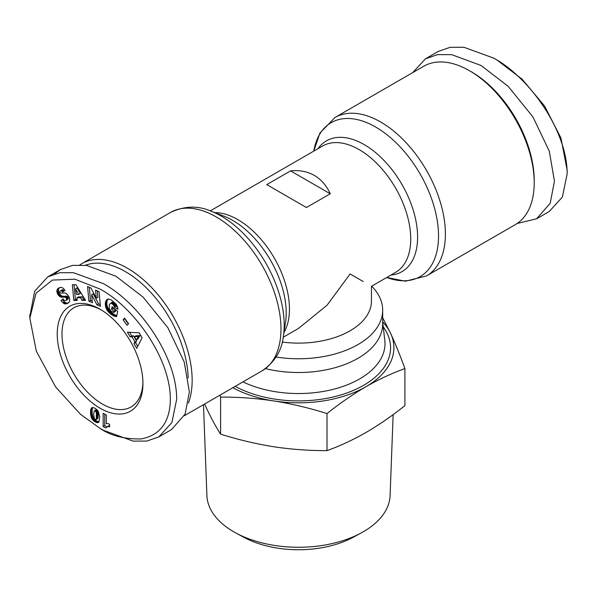 <?xml version="1.0" encoding="UTF-8"?>
<svg xmlns="http://www.w3.org/2000/svg" width="597" height="597" viewBox="0 0 597 597"><rect width="100%" height="100%" fill="white"/><g stroke="black" fill="none" stroke-linecap="round" stroke-linejoin="round"><path stroke-width="0.9" d="M103.259 430.221L100.087 428.385C110.415 435.616 124.057 439.138 141.019 438.959C159.287 435.497 169.026 423.325 170.249 402.445C172.361 360.692 134.579 307.552 100.087 289.09L74.916 279.187L52.402 280.083L36.036 293.194L29.85 318.186L36.298 351.051L55.558 386.878L80.528 414.333L100.087 428.385L103.266 430.221L133.124 441.116L146.802 441.071L158.787 436.922L171.891 422.557L176.675 399.289C176.779 355.536 138.497 302.679 103.266 283.59L73.409 272.687L59.745 272.732L47.738 276.889L34.633 291.246L29.872 316.395M517.159 223.479L536.569 218.815L549.262 211.48L562.389 197.07L567.15 173.854L567.15 170.182L560.964 138.049L544.598 106.042L522.084 79.147L496.913 59.984L493.741 58.148M567.15 173.846C567.284 130.191 528.867 77.073 493.734 58.148L463.854 47.245L450.153 47.305L438.213 51.446L425.512 58.782L412.654 72.655M142.929 382.073A57.245 33.051 60 0 1 131.086 406.938A57.245 33.051 60 0 1 102.468 404.102A57.245 33.051 60 0 1 65.073 353.655A57.245 33.051 60 0 1 73.849 307.791A57.245 33.051 60 0 1 101.296 309.97M100.087 408.221A60.61 34.992 60 0 1 57.23 333.992A60.61 34.992 60 0 1 100.087 309.246L100.087 309.246A60.61 34.992 60 0 1 142.944 383.483A60.61 34.992 60 0 1 100.087 408.221M109.4 424.213A6.597 3.813 60 0 1 109.639 424.363L109.639 426.751L107.154 426.751L105.759 428.019L103.162 426.519L103.162 413.236L106.333 415.064L106.333 423.773A6.597 3.813 60 0 1 109.4 424.213M188.152 377.923A88.669 51.193 -120 0 0 151.183 292.873A88.669 51.193 -120 0 0 85.386 265.269M188.443 403.057A91.475 52.812 -120 0 0 192.152 380.274A91.475 52.812 -120 0 0 127.467 268.24A91.475 52.812 -120 0 0 81.729 263.71A91.475 52.812 -120 0 0 79.841 264.889M314.373 175.451C321.231 179.451 326.522 185.555 330.245 193.779L306.44 207.525L282.627 193.779L266.755 184.615L290.56 170.869C299.545 169.981 307.485 171.511 314.373 175.451M283.224 337.245L298.5 328.425L327.059 305.209L350.088 273.971L363.2 281.538M276.075 357.013A84.177 48.603 0 0 0 358.021 344.536A84.177 48.603 0 0 0 382.677 310.164A84.177 48.603 0 0 0 371.7 286.164M210.263 210.883L322.664 145.989A72.953 42.118 -120 0 1 359.14 149.608A72.953 42.118 -120 0 1 406.803 213.898A72.953 42.118 -120 0 1 395.617 272.351L371.453 286.306L371.453 301A72.953 42.118 180 0 1 350.088 330.79A72.953 42.118 180 0 1 282.224 342.059M265.478 368.618A84.177 48.603 0 0 0 358.021 358.282A84.177 48.603 0 0 0 382.677 323.917L382.677 310.164M334.977 117.497A91.475 52.812 -120 0 1 380.714 122.027A91.475 52.812 -120 0 1 440.474 202.637A91.475 52.812 -120 0 1 426.452 275.933L515.271 224.659A91.475 52.812 -120 0 0 534.211 182.786A91.475 52.812 -120 0 0 469.533 70.752L469.533 70.752A91.475 52.812 -120 0 0 423.795 66.222L334.977 117.497L319.902 133.094L313.776 151.123M534.211 182.786L534.211 180.495A88.669 51.193 -120 0 0 471.518 71.894L469.533 70.752M204.614 404.012L206.346 407.818C211.144 418.049 215.898 426.825 220.606 434.146L220.606 397.102C238.181 396.99 255.919 398.274 273.807 400.945A95.401 55.081 180 0 1 232.852 387.707M203.487 404.662L206.898 495.517A91.625 52.894 -0 0 0 233.711 531.778A91.625 52.894 -0 0 0 235.793 532.942A91.625 52.894 -0 0 0 361.207 532.942A91.625 52.894 -0 0 0 390.102 495.517L393.139 414.609M235.793 532.942L243.71 537.233A80.058 46.215 -0 0 0 353.29 537.233L361.207 532.942M57.924 288.62L60.857 287.299L63.058 288.105L64.998 290.291L62.648 291.985L61.394 290.761L60.252 290.814L59.752 291.56L59.991 292.515L60.939 293.142L64.446 292.873L66.17 293.366L69.028 296.679L69.715 298.851L69.536 301.321L68.715 302.552L66.745 303.724L63.924 303.53L60.931 300.649L63.081 298.866C63.842 300.41 64.864 300.888 66.148 300.298L66.685 298.634L65.558 297.224L60.961 297.075L58.118 294.881L56.969 292.194L56.999 290.112L57.924 288.62L59.506 287.709L57.596 288.963M91.02 288.082L96.296 298.231L95.557 290.112L99.065 291.679L100.408 306.358L96.901 304.783L91.662 294.709L92.401 302.769L88.901 301.201L87.55 286.523L91.02 288.082M124.586 318.179L128.594 323.716L127.116 325.328L123.101 319.791L124.586 318.179M142.101 337.827L136.735 348.327L133.974 343.529L134.959 341.969L131.959 336.76L130.131 336.857L127.43 332.171L139.22 332.827L142.101 337.827M111.333 299.918L116.042 304.074L117.415 306.537L117.967 309.283L114.303 307.015L113.378 304.746L110.893 303.104L109.341 304.567L109.229 308.574L111.035 311.171L113.728 312.455L113.967 311.298L111.527 309.283L112.057 306.739L117.706 311.41L116.616 316.611L113.43 315.791L110.378 313.761L107.654 310.977L105.788 307.373L105.303 303.634L106.281 300.254L108.288 299.007L111.333 299.918M75.991 284.724L85.543 300.321L82.05 300.358L80.602 297.776L76.812 297.813L77.2 300.403L73.789 300.44L72.356 284.762L75.991 284.724M91.58 418.139L90.513 412.937L90.766 409.669L91.513 407.982L92.699 407.52L94.386 407.982L96.93 409.699L98.363 411.549L99.729 417.034L98.915 422.057L96.804 422.594L93.804 420.989L91.58 418.139L93.162 417.228L93.565 417.975L91.975 418.885M59.521 287.605L58.312 288.306M59.185 288.045L57.342 289.321M58.924 288.403L57.148 289.702M58.737 288.784L56.999 290.112M58.588 289.194L56.887 290.702M58.469 289.784L58.439 290.396L56.857 291.314M58.439 290.396L58.506 291.037L56.916 291.955M58.506 291.037L56.969 292.194M58.551 291.276L58.737 292.015L57.155 292.926M58.737 292.015L59.013 292.731L57.424 293.642M59.013 292.731L59.372 293.433L57.782 294.351M59.372 293.433L59.707 293.963L58.118 294.881M59.707 293.963L60.178 294.582L58.588 295.493M60.178 294.582L60.67 295.097L59.081 296.015M60.67 295.097L61.207 295.522L59.618 296.44M61.207 295.522L61.767 295.866L60.185 296.776M61.767 295.866L60.513 296.925M62.095 296.008L62.551 296.157L60.961 297.075M62.551 296.157L63.036 296.261L61.446 297.179M63.036 296.261L63.551 296.313L61.961 297.231M63.551 296.313L64.103 296.336L62.513 297.254M64.103 296.336L63.095 297.224M64.677 296.306L65.715 296.172L64.133 297.09M65.715 296.172L66.312 296.142L64.722 297.06M66.312 296.142L65.192 297.105M66.782 296.187L65.558 297.224M67.148 296.306L67.58 296.605L65.991 297.522M67.58 296.605L68.08 297.254L66.498 298.172M68.08 297.254L68.274 297.724L66.685 298.634M68.274 297.724L68.349 298.41L66.76 299.328M68.349 298.41L66.737 299.515M68.327 298.604L66.536 299.963M68.118 299.045L66.148 300.298M63.26 299.119L60.931 300.649M62.521 299.739L64.424 301.836L62.834 302.746M64.424 301.836L64.961 302.254L63.379 303.172M64.961 302.254L65.513 302.612L63.924 303.53M65.513 302.612L65.991 302.836L64.409 303.754M65.991 302.836L66.431 302.963L64.842 303.88M66.431 302.963L65.297 303.94M66.886 303.03L65.767 303.94M67.357 303.022L66.245 303.858M67.834 302.948L66.745 303.724M68.118 303.022L67.267 303.515M62.006 289.821L60.909 290.642M62.491 289.732L62.976 289.843L61.394 290.761M62.976 289.843L61.595 290.881M63.178 289.963L63.692 290.396L62.11 291.314M63.692 290.396L64.118 290.926M97.296 290.888L97.886 297.313L96.296 298.231M89.296 287.306L90.483 300.284L88.901 301.201M90.483 300.284L92.244 301.067M96.901 304.783L98.49 303.866L93.244 293.791L91.662 294.709M98.49 303.866L100.251 304.657M124.907 318.626L123.101 319.791M124.683 318.873L128.37 323.955M133.974 343.529L135.564 342.611L137.735 346.379M129.616 332.29L131.721 335.939L130.131 336.857M131.721 335.939L133.549 335.842L131.959 336.76M133.549 335.842L136.549 341.051L134.959 341.969M136.549 341.051L135.564 342.611M107.46 299.231L107.005 299.493M107.535 299.201L106.885 299.575M107.997 299.06L106.572 299.888M108.102 299.045L106.281 300.254M107.87 299.336L106.027 300.679M107.617 299.761L105.811 301.164M107.4 300.246L105.624 301.701M107.214 300.784L105.475 302.306M107.057 301.388L105.46 302.351M107.05 301.44L106.953 302.075L105.363 302.992M106.953 302.075L106.885 302.716L105.303 303.634M106.885 302.716L106.87 303.358L105.281 304.276M106.87 303.358L106.9 304.015L105.318 304.933M106.9 304.015L106.975 304.686L105.385 305.604M106.975 304.686L107.094 305.365L105.505 306.283M107.094 305.365L105.579 306.634M107.169 305.716L107.378 306.455L105.788 307.373M107.378 306.455L107.624 307.179L106.035 308.097M107.624 307.179L107.93 307.888L106.341 308.806M107.93 307.888L108.281 308.582L106.691 309.5M108.281 308.582L108.684 309.268L107.102 310.179M108.684 309.268L107.251 310.403M108.841 309.492L109.244 310.059L107.654 310.977M109.244 310.059L109.699 310.634L108.109 311.544M109.699 310.634L110.191 311.186L108.609 312.104M110.191 311.186L110.743 311.746L109.154 312.664M110.743 311.746L111.326 312.298L109.744 313.216M111.326 312.298L111.967 312.843L110.378 313.761M111.967 312.843L110.617 313.962M112.206 313.044L112.818 313.515L111.229 314.432M112.818 313.515L113.408 313.947L111.826 314.858M113.408 313.947L113.975 314.306L112.385 315.223M113.975 314.306L114.505 314.619L112.915 315.537M114.505 314.619L115.02 314.88L113.43 315.791M115.02 314.88L115.4 315.044L113.811 315.955M115.4 315.044L115.893 315.223L114.311 316.141M115.893 315.223L116.43 315.38L114.84 316.298M116.825 315.604L115.4 316.425M116.43 315.38L116.855 315.477M116.721 316.119L115.997 316.537M113.243 307.724L113.109 308.365L111.527 309.283M113.109 308.365L115.557 310.388L113.967 311.298M115.557 310.388L115.318 311.537L113.728 312.455M112.027 302.246L110.893 303.104M112.482 302.186L112.99 302.291L111.408 303.209M112.99 302.291L113.534 302.552L111.945 303.47M113.534 302.552L114.117 302.97L112.535 303.888M114.117 302.97L114.445 303.254L112.855 304.171M114.445 303.254L114.967 303.828L113.378 304.746M114.967 303.828L115.378 304.44L113.788 305.358M115.378 304.44L113.908 305.574M115.497 304.664L115.758 305.365L114.169 306.283M115.758 305.365L115.885 306.104L114.303 307.015M115.885 306.104L117.624 307.171M82.05 300.358L83.64 299.44L84.99 299.425M74.028 284.747L75.379 299.522L73.789 300.44M75.379 299.522L77.065 299.507M80.602 297.776L82.192 296.858L78.401 296.903L76.812 297.813M82.192 296.858L83.64 299.44M91.244 417.378L92.834 416.46L93.162 417.228M93.565 417.975L92.147 419.161M93.736 418.243L94.199 418.893L92.617 419.803M94.199 418.893L94.759 419.512L93.177 420.43M94.759 419.512L93.296 420.549M94.886 419.631L95.393 420.072L93.804 420.989M95.393 420.072L95.975 420.512L94.386 421.422M95.975 420.512L96.639 420.915L95.05 421.833M96.639 420.915L97.177 421.206L95.587 422.124M97.177 421.206L97.804 421.482L96.221 422.4M97.804 421.482L98.386 421.676L96.804 422.594M98.386 421.676L98.908 421.766L97.326 422.683M98.953 422.004L97.796 422.669M98.677 422.31L98.214 422.579M92.169 407.602L91.55 407.96M92.214 407.579L91.513 407.982M92.587 407.535L91.274 408.288M92.781 407.527L91.08 408.684M92.662 407.766L90.901 409.132M92.49 408.214L90.766 409.669M92.348 408.751L92.236 409.355L90.647 410.266M92.236 409.355L92.154 410.042L90.572 410.96M92.154 410.042L92.11 410.811L90.528 411.721M92.11 410.811L92.095 411.639L90.513 412.557M92.095 411.639L90.513 412.937M92.095 412.02L92.125 412.721L90.543 413.639M92.125 412.721L92.199 413.437L90.61 414.355M92.199 413.437L92.289 414.146L90.699 415.064M92.289 414.146L92.408 414.863L90.826 415.781M92.408 414.863L90.841 415.878M92.431 414.96L92.61 415.743L91.028 416.661M92.61 415.743L92.834 416.46M104.751 414.154L104.751 425.601L103.162 426.519M104.751 425.601L106.908 426.848M107.154 426.751L106.721 426.959M108.736 425.833L107.467 426.661M109.057 425.743L107.915 426.594M109.639 425.892L108.43 426.594M109.639 426.28L109.005 426.654M139.996 335.633L135.974 335.775L134.385 336.693L136.265 339.954L138.414 336.551L139.996 335.633L137.855 339.036L136.265 339.954M78.722 294.411L80.311 293.493L77.147 287.881L75.565 288.791L76.356 294.433L78.722 294.411L75.565 288.791M96.087 419.497L97.677 418.579L98.087 417.467L98.162 413.385L97.49 410.729L96.184 409.781L94.311 410.773L93.632 414.206L94.356 418.676L95.684 419.654L96.289 419.221L96.393 412.975L95.46 411.087L94.595 410.691L96.184 409.781M158.787 436.922L171.488 429.586L185.115 414.109L189.376 391.96L184.219 361.991L167.869 327.701L142.981 297.007L115.96 276.254L86.58 265.419L72.543 265.389L60.431 269.553L54.573 273.926M138.414 336.551L134.385 336.693M96.729 409.945L95.139 410.855M97.042 410.169L95.46 411.087M97.49 410.729L95.901 411.646M97.826 411.49L96.244 412.408M97.848 411.557L96.266 412.475M97.983 412.057L96.393 412.975M98.087 412.669L96.505 413.587M98.162 413.385L96.572 414.303M98.206 414.199L96.617 415.116M98.221 415.124L96.632 416.042M98.221 415.206L96.632 416.116M98.206 416.102L96.617 417.012M98.162 416.855L96.572 417.773M98.087 417.467L96.505 418.385M97.998 417.96L96.408 418.878M97.871 418.303L96.289 419.221M290.56 170.869L330.245 193.779M365.961 386.692A95.401 55.081 180 0 1 273.807 400.945C291.702 403.811 309.433 408.012 327.014 413.564C339.88 403.303 352.864 394.348 365.961 386.692C379.058 379.222 392.042 373.192 404.908 368.588C400.199 355.611 395.445 343.909 390.654 333.484A95.401 55.081 180 0 1 365.961 386.692M382.677 321.82A95.401 55.081 180 0 1 390.654 333.484L382.677 317.746M219.897 395.192L220.606 397.102M327.014 413.564L327.014 450.608C339.88 446.011 352.864 439.974 365.961 432.512C379.058 424.848 392.042 415.893 404.908 405.639L404.908 368.588M220.606 434.146C238.181 439.698 255.919 443.899 273.807 446.765C291.702 449.437 309.433 450.72 327.014 450.608M536.569 218.815L550.188 203.338L554.449 181.182L549.3 151.22L532.949 116.922L508.062 86.229L481.04 65.483L451.66 54.648L437.616 54.611L425.512 58.782M184.346 415.713L262.023 370.871A91.475 52.812 -120 0 0 276.045 297.567A91.475 52.812 -120 0 0 216.286 216.965A91.475 52.812 -120 0 0 170.548 212.435C184.533 205.823 198.07 205.42 211.159 211.226A88.908 51.335 -120 0 1 221.338 216.144A88.908 51.335 -120 0 1 283.374 336.298L285.508 322.514A75.52 43.603 -120 0 0 286.209 312.94A75.52 43.603 -120 0 0 232.808 220.45A75.52 43.603 -120 0 0 224.166 216.271L211.159 211.226M426.452 275.933L405.408 281.194L386.737 277.486A88.908 51.335 -120 0 0 438.288 229.375A88.908 51.335 -120 0 0 375.662 127.042A88.908 51.335 -120 0 0 313.783 151.123M283.956 332.551A72.953 42.118 -120 0 0 289.448 308.977A72.953 42.118 -120 0 0 237.86 219.629A72.953 42.118 -120 0 0 214.696 212.599M390.908 275.075A75.52 43.603 -120 0 0 415.773 220.069A75.52 43.603 -120 0 0 364.192 144.593A75.52 43.603 -120 0 0 317.955 148.713M242.957 381.879A86.498 49.939 -0 0 0 337.73 388.102A86.498 49.939 -0 0 0 384.796 340.2L382.677 322.261M65.297 296.231L63.707 297.149M65.573 302.642L63.983 303.56M92.848 416.497L91.259 417.407M235.203 386.356A92.08 53.163 -0 0 0 351.073 391.386A92.08 53.163 -0 0 0 383.229 326.925M29.85 318.186L29.85 314.522M47.738 276.889L60.431 269.553M170.548 212.435L81.729 263.71M262.023 370.871C274.739 362.066 281.851 350.543 283.374 336.298"/></g></svg>
